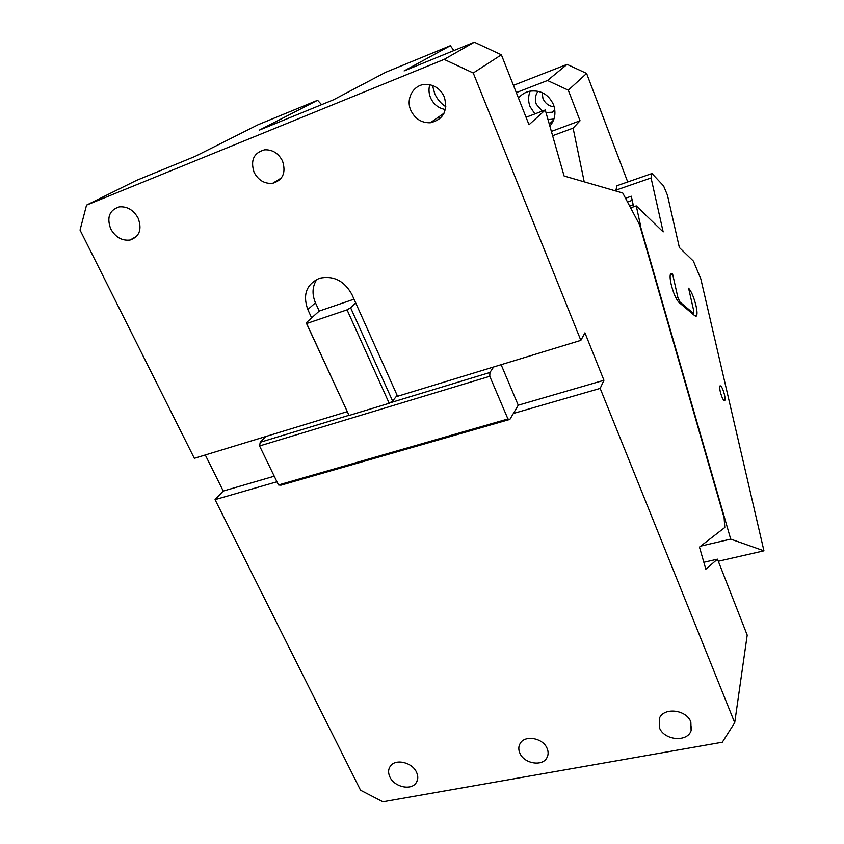 <?xml version="1.0" encoding="UTF-8"?>
<svg xmlns="http://www.w3.org/2000/svg" width="844" height="844" viewBox="0 0 844 844"><rect width="100%" height="100%" fill="white"/><g stroke="black" fill="none" stroke-linecap="round" stroke-linejoin="round"><path stroke-width="1.27" d="M282.529 161.025C286.2 172.682 282.898 180.11 272.623 183.317C264.531 183.96 258.348 180.289 254.076 172.281C250.278 160.265 253.801 152.764 264.657 149.799C272.528 149.515 278.488 153.26 282.529 161.025M450.316 45.724L385.697 72.289L333.464 99.814L259.361 130.124L317.587 100.278L258.232 124.669L195.07 156.425L136.517 180.373L86.542 205.113L444.144 59.396L474.317 42.2L404.107 70.917L450.316 45.724L453.924 50.545M86.542 205.113L80.053 230.074L194.342 458.313L265.828 436.496L260.226 442.267L348.973 415.311M347.2 411.661L265.828 436.496M389.728 402.926L489.91 372.489L489.763 376.287L259.572 445.948L278.488 484.973L280.989 485.173L509.871 419.405L518.248 405.204L603.945 380.275L584.934 332.842L580.851 340.364L397.566 396.29L351.885 294.408C344.225 280.704 333.433 275.323 319.486 278.256C306.435 284.249 302.542 294.672 307.807 309.526L311.647 317.882L319.232 311.046L354.016 299.177M580.851 340.364L473.252 73.006L444.144 59.396M138.131 218.142C142.203 229.389 139.513 236.689 130.06 240.044C121.947 240.951 115.512 237.259 110.754 228.977C106.534 217.446 109.382 210.082 119.299 206.864C127.286 206.263 133.563 210.029 138.131 218.142M444.355 97.028C447.953 110.997 443.279 119.574 430.334 122.77C421.462 122.981 414.953 118.825 410.806 110.3C405.436 98.537 413.771 84.115 426.062 84.347C434.46 84.706 440.557 88.926 444.355 97.028M445.379 109.509C438.511 108.296 433.552 104.35 430.514 97.672C428.784 93.357 428.541 89.021 429.786 84.695M440.505 118.128L438.184 117.295M445.843 106.734C440.927 103.559 437.245 99.244 434.787 93.79L432.476 85.444M474.317 42.2L501.378 54.797L529.019 124.764L545.256 109.984L564.109 175.995L622.745 193.012L639.594 224.789L724.12 517.752L724.796 527.5L699.476 547.081L705.827 569.204L717.484 559.15L747.204 635.121L734.713 722.696L600.179 388.398L513.363 413.476M526.055 117.274L545.256 109.984M501.378 54.797L473.252 73.006M205.292 454.969L223.249 491.05L215.041 499.648L360.546 790.237L382.891 801.8L722.306 742.235L734.713 722.696M389.928 777.06C387.976 772.819 388.187 769.106 390.572 765.898C395.836 758.471 412.231 762.406 416.503 772.197C418.36 776.28 418.202 779.898 416.008 783.032C410.88 790.744 394.285 786.903 389.928 777.06M659.438 727.718L659.343 718.455C663.542 706.977 686.404 709.435 690.856 721.968L691.109 730.651C687.28 742.625 664.017 740.367 659.438 727.718M519.915 753.259C518.343 749.651 518.448 746.349 520.252 743.342C525 734.723 542.956 737.983 547.049 748.29C548.537 751.74 548.473 754.926 546.87 757.828C542.312 766.785 524.103 763.641 519.915 753.259M311.647 317.882L306.203 322.788L306.657 323.516L347.063 309.843L350.619 307.743L355.693 302.912M350.619 307.743L392.597 401.016L397.155 395.382M347.063 309.843L389.2 403.274L392.597 401.016M306.657 323.516L349.068 415.47L389.2 403.274M306.203 322.788L349.068 415.47M316.911 279.28C312.291 286.338 311.805 294.166 315.456 302.785L319.232 311.046M489.91 372.489L493.645 366.971M259.572 445.948L260.226 442.267M278.488 484.973L507.94 418.972L489.763 376.287M507.94 418.972L509.871 419.405M603.945 380.275L600.179 388.398M518.248 405.204L501.136 364.692M223.249 491.05L274.247 476.216M215.041 499.648L276.938 481.776M703.843 562.283L717.484 559.15M317.587 100.278L321.606 104.667M630.605 207.835L636.26 205.904L640.607 225.77L639.9 225.823M640.279 225.696L730.704 539.105L763.947 550.816L700.815 278.879L693.388 261.102L679.367 247.556L667.477 195.259L663.574 185.891L651.969 173.516L651.072 177.947L615.898 190.153L616.088 191.082M636.26 205.904L663.162 231.9L651.072 177.947M720.291 391.732C721.852 397.566 723.308 400.541 724.669 400.647C725.26 399.993 725.186 397.999 724.468 394.686C722.918 388.873 721.462 385.919 720.09 385.803C719.51 386.457 719.584 388.44 720.291 391.732M675.812 297.721L677.785 297.109L672.584 273.899L670.832 273.54C669.798 274.817 669.883 278.32 671.086 284.038C673.333 293.037 675.96 299.156 678.966 302.395L694.876 315.793L696.332 316.067C697.344 314.833 697.239 311.362 695.994 305.655C693.863 297.183 691.405 291.37 688.609 288.226L693.715 310.687L693.42 313.377L679.842 301.909L678.787 302.226M677.785 297.109L679.842 301.909M625.509 198.224L631.312 196.23L633.622 206.801M615.898 190.153L617.027 185.691L651.969 173.516M718.307 561.249L763.947 550.816M700.72 546.121L730.704 539.105M692.386 313.683L693.42 313.377M672.584 273.899L670.305 274.627M632.209 200.344L627.493 201.959M584.576 181.935L583.964 181.755M584.164 181.555L573.097 128.13L580.05 120.766L551.375 131.432M552.609 135.726L573.097 128.13M513.437 85.328L567.084 64.376L586.601 73.439L568.297 90.171L547.513 80.486L516.306 92.597M627.725 181.966L586.601 73.439M542.08 92.555L542.956 98.442C545.171 103.453 548.916 106.249 554.202 106.829M530.169 91.099C528.122 96.205 528.091 101.364 530.053 106.608L534.896 113.919M548.03 119.69L553.938 119.015M549.866 126.136C555.035 119.827 556.238 112.653 553.474 104.603C548.463 94.148 540.434 89.696 529.399 91.257C524.989 92.312 521.349 94.602 518.49 98.115M580.05 120.766L568.297 90.171M547.513 80.486L567.084 64.376M629.603 205.936L633.169 204.723M538.061 91.236C535.212 95.182 534.632 99.508 536.299 104.223L542.27 111.123M545.984 112.526L552.398 112.21L554.919 111.06M307.807 309.526L315.456 302.785M272.623 183.317L281.432 177.905M430.334 122.77L444.06 113.191M416.008 783.032L417.537 779.75M691.109 730.651L691.827 726.863M546.87 757.828L548.041 754.346M130.06 240.044L136.812 236.183M695.751 316.247L696.332 316.067M553.558 120.08L549.307 124.184M554.814 109.942L552.398 112.21"/></g></svg>
